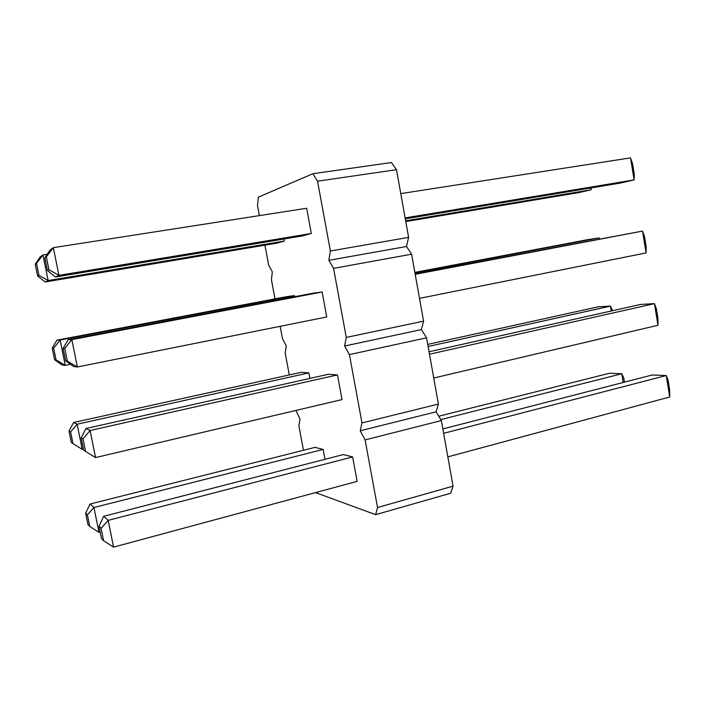 <?xml version="1.0" encoding="UTF-8"?>
<svg xmlns="http://www.w3.org/2000/svg" width="705" height="705" viewBox="0 0 705 705"><rect width="100%" height="100%" fill="white"/><g stroke="black" fill="none" stroke-linecap="round" stroke-linejoin="round"><path stroke-width="1.06" d="M259.378 215.615L257.492 205.587L258.321 197.171L312.897 173.703L317.55 181.176L330.381 250.998L328.838 260.321L333.571 268.358L411.605 254.197L423.582 321.154L421.37 329.596L426.56 337.81L438.404 404.08L436.095 411.835L441.348 420.559L453.077 486.142L450.662 493.236L375.642 514.659L315.549 492.601M328.838 260.321L406.494 246.503L411.605 254.197M303.458 450.292L298.894 426.014L299.995 419.237L295.968 410.433M333.571 268.358L346.27 337.422L344.604 346.005L349.424 354.597L361.982 422.93L360.211 430.781L365.111 439.911L377.536 507.512L375.642 514.659M275.012 298.858L271.416 279.735L272.341 271.883L268.64 264.965L264.921 245.164M289.297 374.937L285.217 353.214L286.23 345.899L282.467 338.567L280.167 326.309M70.491 364.326L65.257 365.375L56.039 359.911L54.585 359.762L61.969 364.934L65.257 365.375L60.145 340.021L56.964 340.136L286.873 296.611L294.461 295.615L294.664 296.708M322.141 292.011L71.848 339.607L68.138 339.739L313.425 293.148L322.141 292.011L326.759 316.968L77.347 366.988L73.523 366.477L65.662 360.907L63.124 348.323L64.789 348.358L67.354 361.083L65.662 360.907M95.563 457.571L90.117 430.499L86.01 428.508L328.459 374.267L337.457 374.901L342.022 399.594L95.563 457.571L83.683 450.248L81.172 437.805L83.031 438.827L85.569 451.411M83.437 449.006L82.194 449.296L77.136 424.207L73.602 422.498L301.044 372.346L308.878 372.892L309.909 378.418M113.567 547.124L108.191 520.361L103.688 516.298L343.344 454.566L352.623 456.928L357.135 481.374L113.567 547.124L103.573 540.726L101.502 538.594L99.017 526.283L101.062 528.283L103.573 540.726M100.181 532.011L98.956 532.337L93.941 507.512L90.073 504.022L315.073 447.367L323.154 449.429L324.996 459.29M283.904 239.013L284.282 241.075L276.88 243.163L45.217 281.965L37.638 276.034L35.25 264.243L36.51 263.397L38.925 275.311L37.638 276.034M44.864 257.818L50.073 249.967L53.36 247.667L306.666 208.257L311.328 233.478L302.806 235.867L55.51 277.003L47.438 270.553L44.864 257.818L46.336 256.84L48.927 269.715L47.438 270.553M330.381 250.998L408.6 237.365L406.494 246.503M346.27 337.422L423.582 321.154M312.897 173.703L391.469 162.538L396.501 169.694L408.6 237.365M377.536 507.512L453.077 486.142M365.111 439.911L441.348 420.559M360.211 430.781L436.095 411.835M361.982 422.93L438.404 404.08M349.424 354.597L426.56 337.81M344.604 346.005L421.37 329.596M317.55 181.176L396.501 169.694M56.964 340.136L52.223 348.094L53.651 348.12L60.145 340.021L294.461 295.615M64.789 348.358L71.848 339.607L77.347 366.988L67.354 361.083M83.031 438.827L90.117 430.499L337.457 374.901M73.602 422.498L69.019 431.072L70.615 431.954L77.136 424.207L308.878 372.892M101.062 528.283L108.191 520.361L352.623 456.928M90.073 504.022L85.64 513.187L87.394 514.906L93.941 507.512L323.154 449.429M35.25 264.243L40.15 256.902L42.97 254.928L48.143 280.555L45.217 281.965M38.925 275.311L48.143 280.555L284.282 241.075M36.51 263.397L42.97 254.928L47.226 254.258M46.336 256.84L53.36 247.667L58.929 275.355L311.328 233.478M48.927 269.715L58.929 275.355L55.51 277.003M414.857 272.377L587.053 239.779L599.091 237.893L599.25 238.854M414.937 272.791L599.091 237.893L599.479 238.81M419.51 298.365L646.106 252.928L646.159 246.671L644.502 236.563L642.519 231.09L646.106 252.928M415.122 273.831L642.519 231.09L415.21 274.315M429.486 354.21L654.434 303.644L657.985 325.278L657.959 318.563L656.311 308.543L654.434 303.644L640.669 304.419L429.054 351.76M433.742 378.021L657.985 325.278M427.732 344.401L598.289 306.798L610.477 306.111L611.288 310.993M428.111 346.49L610.477 306.111L612.557 310.702M442.846 428.94L652.31 374.981L666.234 375.545L669.75 396.986L669.644 389.812L668.014 379.88L666.234 375.545L443.63 433.311M447.842 456.884L669.75 396.986M438.739 416.232L609.428 373.253L621.766 373.747L623.22 382.471M440.784 419.616L621.766 373.747L623.758 377.845L624.471 382.154M590.755 187.979L591.063 189.795L579.131 192.535L405.78 221.573M405.639 220.788L591.063 189.795L591.204 187.9M405.287 218.823L620.638 183.009L634.121 179.907L634.262 174.135L632.588 163.921L630.508 157.876L634.121 179.907L405.119 217.907M400.775 193.611L630.508 157.876M53.651 348.12L56.039 359.911M54.585 359.762L52.223 348.094M68.138 339.739L63.124 348.323M86.01 428.508L81.172 437.805M82.194 449.296L71.355 442.617L69.019 431.072M70.615 431.954L72.968 443.621M103.688 516.298L99.017 526.283M98.956 532.337L89.729 526.45L87.949 524.608L85.64 513.187M87.394 514.906L89.729 526.45"/></g></svg>
